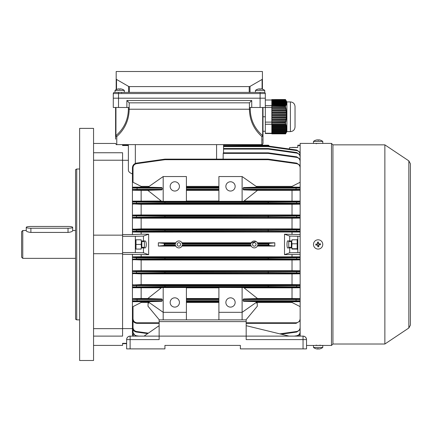 <?xml version="1.0" encoding="UTF-8"?>
<svg xmlns="http://www.w3.org/2000/svg" width="432" height="432" viewBox="0 0 432 432"><rect width="100%" height="100%" fill="white"/><g stroke="black" fill="none" stroke-linecap="round" stroke-linejoin="round"><path stroke-width="0.65" d="M291.773 247.914L291.989 243.783L297.157 243.783L297.157 249.367M291.325 247.914L291.325 240.953M292.021 248.719L297.157 248.719M297.157 239.501L297.157 243.783M291.989 243.783L291.622 240.953M288.77 247.336L288.77 241.531L288.77 247.336L291.325 247.336M252.558 244.436A1.739 1.739 0 0 0 254.302 246.175A1.739 1.739 0 0 0 256.041 244.436A1.739 1.739 0 0 0 254.302 242.692A1.739 1.739 0 0 0 252.558 244.436M177.12 244.436A1.739 1.739 0 0 0 178.859 246.175A1.739 1.739 0 0 0 180.603 244.436A1.739 1.739 0 0 0 178.859 242.692A1.739 1.739 0 0 0 177.12 244.436M174.798 297.821A4.644 4.644 0 0 0 170.154 302.465A4.644 4.644 0 0 0 174.798 307.109A4.644 4.644 0 0 0 179.442 302.465A4.644 4.644 0 0 0 174.798 297.821M174.798 191.047A4.644 4.644 0 0 1 170.154 186.403A4.644 4.644 0 0 1 174.798 181.764A4.644 4.644 0 0 1 179.442 186.403A4.644 4.644 0 0 1 174.798 191.047M230.51 307.109A4.644 4.644 0 0 1 225.866 302.465A4.644 4.644 0 0 1 230.51 297.821A4.644 4.644 0 0 1 235.148 302.465A4.644 4.644 0 0 1 230.51 307.109M230.51 181.764A4.644 4.644 0 0 0 225.866 186.403A4.644 4.644 0 0 0 230.51 191.047A4.644 4.644 0 0 0 235.148 186.403A4.644 4.644 0 0 0 230.51 181.764M135.34 244.436L135.34 252.558L122.575 252.558L122.575 236.309L135.34 236.309L135.34 244.436M148.651 234.193L148.651 254.68L143.462 252.796L143.462 247.914L145.157 247.914C145.843 247.693 146.221 246.537 146.291 244.436C146.221 242.336 145.843 241.175 145.157 240.953L143.462 240.953L143.462 236.077L148.651 234.193L141.14 234.193L141.14 232.13L300.143 232.027M284.51 254.68L289.699 252.796L289.699 247.914L288.004 247.914C286.659 249.156 286.659 239.717 288.004 240.953L289.699 240.953L289.699 236.077L284.51 234.193L284.51 254.68L300.143 254.324M175.408 244.901L175.543 245.484L164.149 245.484L164.759 244.901L175.408 244.901A3.483 3.483 0 0 0 182.309 244.901L250.852 244.901A3.483 3.483 0 0 0 257.747 244.901L268.402 244.901L269.012 245.484L274.811 246.062L274.811 242.811L257.38 242.811M274.811 246.062L257.38 246.062M251.219 246.062L181.942 246.062M175.781 246.062L158.35 246.062L158.35 242.811L164.149 243.383L175.543 243.383L175.408 243.967L164.759 243.967L164.759 244.901M148.651 254.68L122.575 254.302L122.575 253.719L93.555 253.719M300.143 256.84L141.14 256.738L141.14 254.68M292.021 256.738L292.021 254.68M256.095 241.45L251.219 242.811L181.942 242.811M268.402 244.901L268.402 243.967L268.947 243.421L268.947 245.446M274.811 242.811L268.947 243.421M175.781 242.811L158.35 242.811M164.214 245.446L164.149 243.383M164.214 243.421L164.759 243.967M300.143 236.309L289.699 236.077M300.143 234.544L284.51 234.193M289.699 252.796L300.143 252.558M297.821 239.792L292.021 239.792L292.021 240.953L289.699 240.953M289.699 247.914L292.021 247.914L292.021 249.075L297.821 249.075M289.224 148.975L289.699 147.523L297.227 147.523M300.143 145.206L297.821 145.206L297.821 145.535L300.143 145.535M297.821 145.535L297.821 147.523M297.821 236.309L297.821 252.558M292.021 234.193L292.021 232.13M256.829 242.044L257.132 242.406M126.635 343.332L122.575 343.332L122.575 345.406L93.555 345.406M149.148 302.486L141.14 302.486L133.018 306.617L133.018 318.724L132.435 318.713C132.732 321.511 134.282 323.06 137.079 323.357L159.133 323.357L137.079 323.357C134.282 323.06 132.732 321.511 132.435 318.713L132.435 254.302M132.435 257.429L133.018 256.84L136.512 257.213L164.975 257.353L164.894 257.936L136.431 257.791L132.435 257.429M141.14 256.738L133.018 256.84M93.555 328.649L122.575 328.649L122.575 336.123L122.575 254.302L122.575 328.585L132.435 328.585M132.435 327.845L132.435 334.238L132.835 336.123L132.435 334.238L132.435 324.767M132.435 173.912C129.773 172.924 128.417 171.65 128.374 170.084L128.374 144.623L128.374 145.535L122.575 145.535L122.575 144.623M163.193 287.528L163.193 312.331L186.403 312.331L186.403 287.528L161.617 287.582L147.798 298.534L161.757 298.971L162.227 299.554L162.227 300.71L161.757 301.293L147.998 301.682L163.193 312.331L163.193 319.874M161.757 301.293L133.018 301.39L133.018 301.671L148.127 301.768M141.14 302.486L141.14 301.768M218.9 287.842L186.403 287.842M218.9 287.528L243.691 287.582L257.51 298.534L243.551 298.971L243.081 299.554L243.081 300.71L243.551 301.293L257.305 301.682L242.114 312.331L218.9 312.331L218.9 287.528M300.143 298.62L292.021 298.517L292.021 287.842L244.015 287.842M292.021 287.842L300.143 287.744M133.018 287.447A0.578 0.578 -0 0 1 132.435 286.864L164.894 286.637L164.975 287.221L133.018 287.447L133.018 287.744L161.293 287.842M147.814 298.517L141.14 298.517L141.14 287.842M141.14 298.517L133.018 298.62L137.079 298.971L161.757 298.971M149.58 302.789L148.106 303.097L147.998 306.245L159.332 319.874M218.9 301.768L186.403 301.768M218.9 298.517L186.403 298.517M186.403 312.331L186.403 319.874M186.403 201.339L163.193 201.339L163.193 176.542L186.403 176.542L186.403 201.339M218.9 186.386L186.403 186.386M300.143 187.196L292.021 187.099L292.021 186.386L256.16 186.386M292.021 186.386L300.143 182.25M133.018 182.25L132.435 181.424L132.435 167.735C132.646 165.224 133.979 163.69 136.431 163.134L164.894 159.138L164.975 159.7L136.512 163.696C134.363 164.182 133.202 165.526 133.018 167.719L133.018 182.25L141.14 186.386L149.148 186.386M163.193 176.542L147.998 187.191L161.757 187.574L162.227 188.158L162.227 189.313L161.757 189.896L147.798 190.339L161.617 201.285L163.193 201.339M161.293 201.026L133.018 201.128L133.018 201.425L164.975 201.652L164.894 202.23L132.435 202.003L132.435 181.424M300.143 201.128L244.015 201.026M242.114 201.339L243.691 201.285L257.51 190.339L243.551 189.896L243.081 189.313L243.081 188.158L243.551 187.574L257.305 187.191L242.114 176.542L218.9 176.542L218.9 201.339L242.114 201.339L242.114 176.542M218.9 201.026L186.403 201.026M147.814 190.35L141.14 190.35L141.14 201.026M148.127 187.099L141.14 187.099L141.14 186.386M141.14 187.099L133.018 187.196L133.018 187.483L161.757 187.574M161.757 189.896L137.079 189.896L133.018 190.253L141.14 190.35M218.9 190.35L186.403 190.35M218.9 187.099L186.403 187.099M133.018 318.724C133.277 321.176 134.627 322.531 137.079 322.79L159.133 322.79M218.9 302.486L186.403 302.486M242.114 319.874L242.114 287.528M300.143 306.617L292.021 302.486L256.16 302.486M292.021 302.486L292.021 301.768L257.18 301.768M292.021 301.768L300.143 301.671M300.143 301.39L243.551 301.293M292.021 298.517L257.494 298.517M243.551 298.971L300.143 298.868M255.722 302.789L257.202 303.097L257.305 306.245L245.975 319.874M292.021 201.026L292.021 190.35L257.494 190.35M292.021 187.099L257.18 187.099M243.551 187.574L300.143 187.483M292.021 190.35L300.143 190.253M300.143 190.004L243.551 189.896M246.175 322.79L296.082 322.79C298.534 322.531 299.884 321.176 300.143 318.724M246.175 323.357L296.082 323.357L246.175 323.357L296.082 323.357L300.143 320.96L296.082 323.357L246.175 323.357M300.143 284.693L292.021 284.591L292.021 273.915L300.143 273.812M292.021 284.591L141.14 284.591L141.14 273.915L292.021 273.915M141.14 284.591L133.018 284.963L164.975 285.212L164.894 285.79L132.435 285.541L133.018 284.693M133.018 273.812L132.435 272.97L164.894 272.716L164.975 273.294L133.018 273.553L141.14 273.915M133.018 287.744L132.435 287.145M162.227 299.554L132.435 299.446L133.018 298.62M300.143 270.767L292.021 270.664L292.021 259.988L300.143 259.88M292.021 270.664L141.14 270.664L141.14 259.988L292.021 259.988M141.14 270.664L133.018 270.767L136.512 271.145L164.975 271.285L300.143 271.01M133.018 259.88L132.435 259.065L136.431 258.925L164.894 258.79L164.975 259.367L133.018 259.648L141.14 259.988M300.143 273.553L164.975 273.294L164.975 272.716L268.186 272.716L268.186 271.863L164.975 271.863L164.894 272.716L164.894 271.863L132.435 271.588L133.018 270.767M300.143 215.055L292.021 214.958L292.021 204.277L300.143 204.174M300.143 228.987L292.021 228.884L292.021 218.203L300.143 218.101M292.021 214.958L141.14 214.958L141.14 204.277L292.021 204.277M292.021 218.203L141.14 218.203L141.14 228.884L133.018 229.219L164.975 229.5L300.143 229.219M292.021 228.884L141.14 228.884M141.14 214.958L133.018 215.055L136.512 215.449L164.975 215.573L300.143 215.32M133.018 204.174L132.435 203.326L164.894 203.078L164.975 203.656L133.018 203.904L141.14 204.277M133.018 217.863A0.578 0.578 -0 0 1 132.435 217.28L164.894 217.004L164.975 217.588L136.512 217.723L133.018 218.101L132.435 217.517L132.435 202.003A0.578 0.578 180 0 1 133.018 201.425M300.143 217.863L164.975 217.588L164.975 217.004L268.186 217.004L268.186 216.157L164.975 216.157L164.894 217.004L164.894 216.157L132.435 215.897L133.018 215.055M133.018 218.101L141.14 218.203M93.555 235.148L122.575 235.148L122.575 234.571L132.435 234.571L132.435 217.517M300.143 231.8L164.975 231.514L164.975 230.936L268.186 230.936L268.186 230.083L164.975 230.083L164.975 231.514L136.512 231.66L133.018 232.027L132.435 231.223L136.431 231.077L164.894 230.936L164.894 230.083L136.431 229.943L132.435 229.802L133.018 228.987M132.435 234.571L141.14 234.193M133.018 232.027L141.14 232.13M133.018 190.253L132.435 189.421L162.227 189.313M132.435 201.722L133.018 201.128M132.435 187.796L133.018 187.196M133.018 301.671L132.435 301.072M132.435 307.444L133.018 306.617M128.374 170.084L128.374 160.288L122.575 160.288L122.575 152.75L122.575 160.223L93.555 160.223M122.575 234.571L122.575 160.288L122.575 234.571M300.143 154.607C299.959 152.415 298.798 151.07 296.649 150.584L296.725 150.034L300.143 152.383L296.725 150.034L268.267 146.032L268.186 146.588L223.544 146.588L223.544 148.527L268.186 148.527A0.578 0.578 0 0 1 268.267 148.532L296.725 152.534L300.143 154.883L296.725 152.534L296.649 153.09L268.186 149.089L268.267 148.532A0.578 0.578 0 0 0 268.186 148.527A0.578 0.578 0 0 1 268.267 148.532M268.186 148.527L268.186 149.089L223.544 149.089L223.544 152.82L223.544 144.623L223.544 145.206L268.402 145.206L269.012 145.762L223.544 146.027L268.186 146.027L268.186 146.588L296.649 150.584M164.894 159.138A0.578 0.578 0 0 1 164.975 159.133L268.186 159.133A0.578 0.578 0 0 1 268.267 159.138L296.725 163.134L300.143 165.488L296.725 163.134L296.649 163.696L268.186 159.7L268.267 159.138M300.143 161.406C299.959 159.214 298.798 157.869 296.649 157.383L268.186 153.387L223.198 153.387L223.144 159.133M223.198 153.387L223.36 152.82L268.186 152.82A0.578 0.578 0 0 1 268.267 152.825L296.725 156.827L300.143 159.176L296.725 156.827L296.649 157.383M133.018 320.96L133.018 327.461L132.435 327.445C132.646 329.956 133.979 331.484 136.431 332.041L147.658 333.617L136.431 332.041C133.979 331.484 132.646 329.956 132.435 327.445L132.435 317.606M133.018 329.692L133.018 331.76L132.435 331.738L135.545 336.123L132.435 331.738L132.435 324.119M269.012 145.762L269.152 146.156M268.402 243.967L257.747 243.967A3.483 3.483 0 0 0 250.852 243.967L182.309 243.967A3.483 3.483 0 0 0 175.408 243.967M164.149 245.484L158.35 246.062M279.79 333.855L296.649 331.484L296.725 332.041L300.143 329.692L296.725 332.041L281.275 334.211M136.512 163.696L136.431 163.134C133.979 163.69 132.646 165.224 132.435 167.735L133.018 167.719M162.227 188.158L132.435 188.06A0.578 0.578 0 0 1 133.018 187.483M133.018 301.39A0.578 0.578 -0 0 1 132.435 300.807L162.227 300.71M243.081 189.313L300.143 189.373M300.143 188.109L243.081 188.158M300.143 202.057L268.267 202.23L268.267 203.078L300.143 203.267M300.143 215.962L268.267 216.157L268.186 217.004L268.186 217.588L268.267 217.004L300.143 217.215M300.143 229.873L268.267 230.083L268.186 230.936L268.186 231.514L268.267 230.936L300.143 231.152M300.143 257.715L268.267 257.936L268.267 258.79L300.143 259M300.143 271.658L268.267 271.863L268.186 272.716L268.186 273.294L268.267 272.716L300.143 272.911M300.143 285.606L268.267 285.79L268.267 286.637L300.143 286.81M243.081 300.71L300.143 300.764M300.143 299.5L243.081 299.554M297.61 336.123L300.143 333.985L297.61 336.123M268.186 153.387L268.267 152.825A0.578 0.578 0 0 0 268.186 152.82L268.186 153.387M300.143 203.904L268.186 203.656L268.267 203.078L268.186 203.656L164.975 203.656L164.894 203.078L164.975 201.652L268.186 201.652L268.186 202.23L164.975 202.23L164.975 203.078L268.186 203.078L268.186 201.652L300.143 201.425M268.267 216.157L268.186 215.573L268.267 216.157M164.894 216.157L164.975 215.573L164.894 216.157M268.267 230.083L268.186 229.5L268.267 230.083M164.894 230.083L164.975 229.5L164.894 230.083M300.143 259.648L268.186 259.367L268.267 258.79L268.186 259.367L164.975 259.367L164.894 258.79L164.975 257.353L268.186 257.353L268.186 257.936L164.975 257.936L164.975 258.79L268.186 258.79L268.186 257.353L300.143 257.067M268.267 271.863L268.186 271.285L268.267 271.863M164.894 271.863L164.975 271.285L164.894 271.863M300.143 287.447L268.186 287.221L268.267 286.637L268.186 287.221L164.975 287.221L164.894 286.637L164.975 285.212L268.186 285.212L268.186 285.79L164.975 285.79L164.975 286.637L268.186 286.637L268.186 285.212L300.143 284.963M223.544 145.206L268.402 145.206L268.947 145.584M250.981 245.484L182.18 245.484L182.309 244.901M182.309 243.967L182.18 243.383L250.981 243.383M218.9 312.331L218.9 319.874M128.374 145.535L128.374 160.288M135.34 252.558L143.462 252.796M143.462 236.077L135.34 236.309M135.34 249.075L141.14 249.075L141.14 247.914L143.462 247.914M143.462 240.953L141.14 240.953L141.14 239.792L135.34 239.792M322.758 244.069A4.644 4.644 0 0 0 317.768 239.809A4.644 4.644 0 0 0 313.502 244.798A4.644 4.644 0 0 0 318.497 249.064A4.644 4.644 0 0 0 322.758 244.069M315.77 244.107A7.382 3.688 85.5 0 0 315.803 244.62A7.382 3.688 85.5 0 0 315.851 245.128L317.666 244.982L317.806 246.796A7.382 3.688 -4.5 0 0 318.827 246.715L318.681 244.901L320.495 244.76A7.382 3.688 -94.5 0 0 320.463 244.253A7.382 3.688 -94.5 0 0 320.414 243.74L318.6 243.886L318.46 242.071A7.382 3.688 175.5 0 0 317.439 242.152L317.585 243.967L315.77 244.107M319.367 243.826L319.448 244.841M318.74 245.673L317.725 245.749M316.899 245.047L316.818 244.026M317.52 243.2L318.541 243.119M141.475 240.953L141.172 244.436L136.004 244.436L136.004 239.792L135.616 241.531M141.836 240.953L141.836 247.914M141.14 249.075L136.004 249.075L136.004 244.436M141.14 239.792L136.004 239.792M141.172 244.436L141.475 247.914M291.989 147.425L297.157 147.425M285.655 99.9L285.444 99.522L271.825 99.522L285.509 99.587L285.773 100.035L271.825 100.256L285.892 100.256L286.205 100.791L285.509 99.587M285.892 100.256L286.097 100.699L271.825 100.921L286.184 100.921L286.508 101.461L286.097 100.699M286.184 100.921L286.324 101.369L271.825 101.59L286.373 101.59L286.708 102.125L286.324 101.369M286.373 101.59L286.443 102.033L271.825 102.254L286.454 102.254L286.789 102.794L286.443 102.033M286.454 102.254L286.448 102.703L271.825 102.703L286.427 102.924L286.756 103.459L286.448 102.703M286.427 102.924L286.34 103.367L271.825 103.367L286.281 103.588L286.61 104.128L286.34 103.367M286.281 103.588L286.13 104.036L271.825 104.036L286.033 104.258L286.351 104.792L286.13 104.036M286.033 104.258L285.811 104.701L271.825 104.701L285.687 104.922L285.995 105.462L285.811 104.701M285.687 104.922L285.439 105.424L271.825 105.424L271.825 105.953L285.547 106.126L285.439 105.424M285.455 105.953L285.444 106.909L271.825 106.909L271.825 107.46L285.811 107.536L285.444 106.909M285.509 107.46L285.773 108.61L271.825 108.61L271.825 109.188L286.205 109.264L285.773 108.61M285.892 109.188L286.097 110.338L271.825 110.338L271.825 110.911L286.508 110.986L286.097 110.338M286.184 110.911L286.324 112.061L271.825 112.061L271.825 112.639L286.708 112.714L286.324 112.061M286.373 112.639L286.443 113.789L271.825 113.789L271.825 114.367L286.789 114.442L286.443 113.789M286.454 114.367L286.448 115.517L271.825 115.517L271.825 116.089L286.756 116.165L286.448 115.517M286.427 116.089L286.34 117.239L271.825 117.239L271.825 117.817L286.61 117.893L286.67 117.315L286.34 117.239M286.281 117.817L286.13 118.967L271.825 118.967L271.825 119.545L286.351 119.621L286.448 119.043L286.13 118.967M286.033 119.545L285.811 120.695L271.825 120.695L271.825 121.268L285.995 121.343L286.124 120.771L285.811 120.695M285.687 121.268L285.439 122.429L271.825 122.429L271.825 123.044L285.547 123.071L285.439 122.429M285.455 123.044L285.444 124.157L271.825 124.157L271.825 124.643L285.509 124.643L285.811 124.178L285.655 123.827L285.444 124.157M285.433 105.327L271.825 105.424M271.825 105.953L271.825 106.909M271.825 104.258L271.825 104.701M271.825 104.922L271.825 105.327M271.825 103.588L271.825 104.036M271.825 102.924L271.825 103.367M271.825 102.254L271.825 102.703M271.825 101.59L271.825 102.033M271.825 100.921L271.825 101.369M271.825 100.256L271.825 100.699M271.825 99.587L271.825 100.035M285.433 122.321L271.825 122.429M271.825 123.044L271.825 124.157M271.825 119.545L271.825 120.695M271.825 121.268L271.825 122.321M271.825 117.817L271.825 118.967M271.825 116.089L271.825 117.239M271.825 114.367L271.825 115.517M271.825 112.639L271.825 113.789M271.825 110.911L271.825 112.061M271.825 109.188L271.825 110.338M271.825 107.46L271.825 108.61M271.825 124.178L285.811 124.178M285.509 124.643L285.773 125.345L271.825 125.345L271.825 124.643M285.849 125.237L286.205 125.237L286.087 124.886L285.773 125.345M271.825 125.345L271.825 125.701L285.892 125.701L286.205 125.237M285.892 125.701L286.097 126.409L271.825 126.409L271.825 125.701M286.173 126.301L286.508 126.301L286.421 125.944L286.097 126.409M271.825 126.409L271.825 126.76L286.184 126.76L286.508 126.301M286.184 126.76L286.324 127.467L271.825 127.467L271.825 126.76M271.825 127.467L271.825 127.818L286.373 127.818L286.708 127.359M286.373 127.818L286.443 128.525L271.825 128.525L271.825 127.818M271.825 128.525L271.825 128.876L286.454 128.876L286.789 128.417M286.454 128.876L286.448 129.584L271.825 129.584L271.825 128.876M271.825 129.584L271.825 129.935L286.427 129.935L286.756 129.476M286.427 129.935L286.34 130.642L271.825 130.642L271.825 129.935M271.825 130.642L271.825 130.999L286.281 130.999L286.61 130.534M286.281 130.999L286.13 131.701L271.825 131.701L271.825 130.999M271.825 131.701L271.825 132.057L286.033 132.057L286.351 131.593M286.033 132.057L285.811 132.759L271.825 132.759L271.825 132.057M271.825 132.759L271.825 133.115L285.687 133.115L285.995 132.656M285.687 133.115L285.433 133.758L271.825 133.758L285.433 133.758M271.825 133.115L271.825 133.758M271.825 133.774L285.547 133.715M285.455 133.861L271.825 133.861M285.509 133.947L285.773 133.504L285.509 133.947M286.087 132.97L285.773 133.504M285.655 106.963L271.825 106.963M286.087 108.686L271.825 108.686M286.421 110.414L271.825 110.414M286.654 112.136L271.825 112.136M286.778 113.864L271.825 113.864M286.783 115.592L271.825 115.592M286.67 117.315L271.825 117.315M286.448 119.043L271.825 119.043M286.124 120.771L271.825 120.771M285.709 122.494L271.825 122.494M285.709 105.905L271.825 105.905M271.825 100.008L265.324 100.008M271.825 107.492L265.324 107.492L265.324 133.531L271.825 133.531M295.034 108.065L295.034 126.981C294.759 129.8 293.215 131.35 290.396 131.625L290.396 101.914C293.215 102.19 294.759 103.734 295.034 106.558L295.034 120.679M290.396 101.914L286.913 101.914L286.913 131.625L290.396 131.625M271.825 133.229L265.324 133.229M271.825 124.259L265.324 124.259M271.825 122.116L265.324 122.116M271.825 105.656L265.324 105.656M115.025 92.394L115.025 90.396L115.025 92.394L124.313 92.394L124.313 90.396A7.544 7.544 0 0 0 122.008 89.17L122.008 89.17A7.528 7.528 0 0 0 120.182 88.835L120.182 89.186A7.382 6.394 0 0 0 119.162 89.186A7.382 6.394 0 0 1 120.182 89.186M119.162 89.186L119.162 88.835A7.528 7.528 0 0 0 117.342 89.186L117.331 89.17A7.544 7.544 0 0 0 115.025 90.396L124.313 90.396M318.681 349.024L318.681 349.029A7.528 7.501 -90 0 0 320.452 348.689A7.382 0.502 -120.1 0 0 320.479 348.689A7.382 0.502 -120.1 0 1 320.479 348.689A7.544 7.544 0 0 0 322.774 347.463L322.774 345.465L313.492 345.465L313.492 347.463A7.544 7.544 0 0 0 315.787 348.689A7.382 0.502 120.1 0 0 315.803 348.689A7.382 0.502 120.1 0 0 315.814 348.689M322.774 347.463L313.492 347.463M320.463 348.689A7.382 0.502 -120.1 0 1 320.414 348.678A7.528 7.501 90 0 1 318.6 349.029A7.528 0.594 -90 0 1 318.46 348.678A7.382 6.372 172.2 0 1 317.439 348.678A7.528 0.594 90 0 0 317.585 349.029A7.528 7.501 90 0 1 315.77 348.678A7.382 0.502 120.1 0 0 315.787 348.689M318.13 348.689A7.382 6.372 -172.2 0 0 318.46 348.689M317.585 348.683L317.585 349.029A7.528 7.501 -90 0 0 317.666 349.029A7.528 0.594 90 0 0 317.806 348.689M317.666 348.683L317.666 349.029M246.175 321.613L159.133 321.613L159.133 319.874L246.175 319.874L246.175 336.123L159.133 336.123L159.133 339.606L130.118 339.606L130.118 348.889L164.932 348.889L164.932 345.406L240.37 345.406L240.37 348.889L306.526 348.889L306.526 339.606C306.304 337.505 305.143 336.344 303.043 336.123L246.175 336.123L246.175 339.606L306.526 339.606A3.483 3.483 0 0 0 303.043 336.123A3.483 3.483 0 0 1 306.526 339.606M130.118 348.889L126.635 348.889L126.635 339.606C126.857 337.505 128.018 336.344 130.118 336.123L159.133 336.123L159.133 321.613M240.37 345.406L164.932 345.406M130.118 336.123A3.483 3.483 0 0 0 126.635 339.606L130.118 339.606L130.118 336.123A3.483 3.483 0 0 0 126.635 339.606M159.133 325.674L144.045 336.123M289.116 336.123L246.175 325.674M79.628 128.374L79.628 360.493L93.555 360.493L93.555 128.374L79.628 128.374M76.729 319.874L75.568 319.205L75.568 169.668L76.729 168.998L76.729 319.874L79.628 319.874M122.575 235.148L122.575 253.719M144.391 241.531L144.391 247.336L144.391 241.531L141.836 241.531M126.873 107.482L129.195 107.482L129.195 102.843L126.873 100.521L126.873 107.482L113.287 107.482L113.287 98.199L113.287 107.482M126.873 100.521L251.737 100.521L251.737 107.482L249.415 107.482L249.415 109.226L250.236 109.226C250.474 119.864 254.615 128.66 262.667 135.616A1.161 0.707 129.6 0 1 261.846 136.512C253.795 129.319 249.653 120.22 249.415 109.226L129.195 109.226C128.963 120.22 124.821 129.319 116.77 136.512A1.161 0.707 -129.6 0 1 115.949 135.616C124 128.66 128.142 119.864 128.374 109.226L129.195 109.226L129.195 107.482M264.163 92.394A1.161 1.161 0 0 1 265.324 93.555L265.324 98.199L113.287 98.199L113.287 93.555L113.287 98.199L265.324 98.199L265.324 107.482L251.737 107.482M265.324 107.482L265.324 116.77L263.002 116.77M263.002 107.482L263.002 143.462C262.516 144.531 262.127 144.92 261.846 144.623L261.846 136.512A1.161 0.896 180 0 0 263.002 135.616L262.667 135.616L262.667 107.482M115.609 138.818L115.609 107.482L115.663 139.174M262.143 139.941L261.846 139.979M115.949 107.482L115.949 135.616L115.609 135.616A1.161 0.896 0 0 0 116.77 136.512L116.77 144.623L261.846 144.623C262.116 144.925 262.505 144.536 263.002 143.462M251.737 100.521L249.415 102.843L249.415 107.482M129.195 102.843L249.415 102.843M115.025 90.396A7.544 7.544 0 0 1 116.186 89.651L116.186 71.507L262.424 71.507L262.424 89.181M384.869 344.012L384.869 144.855L408.85 160.877L408.85 327.991L384.869 344.012L332.932 344.012L331.479 345.465L316.046 345.389M316.046 143.478L319.874 143.413M300.143 336.123L300.143 143.402L314.069 143.413M331.479 345.465L331.479 143.402L319.874 143.402M332.932 344.012L332.932 144.855L331.479 143.402M315.776 140.184A7.382 0.502 59.9 0 1 315.787 140.179A7.544 7.544 0 0 0 313.492 141.404L313.492 143.402L322.774 143.402L322.774 141.404A7.544 7.544 0 0 0 320.479 140.179A7.382 0.502 -59.9 0 0 320.479 140.179A7.382 0.502 -59.9 0 0 320.463 140.179A7.382 0.502 -59.9 0 0 320.452 140.179M313.502 141.404L322.774 141.404M315.787 140.179A7.382 0.502 59.9 0 1 315.803 140.179A7.382 0.502 59.9 0 1 315.851 140.195A7.528 7.501 -90 0 1 317.666 139.844A7.528 0.594 90 0 1 317.806 140.195A7.382 6.372 -7.8 0 1 318.827 140.195A7.528 0.594 -90 0 0 318.681 139.844A7.528 7.501 -90 0 1 320.495 140.195M317.585 139.849L317.585 139.844A7.528 7.501 90 0 0 315.814 140.179M318.13 140.179A7.382 6.372 7.8 0 0 317.806 140.179M318.681 139.849A7.528 7.501 90 0 0 318.6 139.844A7.528 0.594 -90 0 0 318.46 140.179M318.6 140.184L318.6 139.844M318.681 140.184L318.681 139.844M259.594 89.186L259.594 88.835A7.528 7.528 0 0 0 257.774 89.186L257.764 89.17A7.544 7.544 0 0 0 255.458 90.396L255.458 92.394L264.746 92.394L264.746 90.396A7.544 7.544 0 0 0 262.44 89.17L262.44 89.17A7.528 7.528 0 0 0 260.615 88.835L260.615 89.186A7.382 6.394 0 0 0 259.594 89.186A7.382 6.394 0 0 1 260.615 89.186M255.458 90.396L264.746 90.396M26.244 227.345A4.644 0.886 0 0 0 30.883 228.231L68.024 228.231A4.644 0.886 0 0 0 72.668 227.345A4.644 0.886 0 0 0 68.024 226.46L30.883 226.46A4.644 0.886 0 0 0 26.244 227.345L26.244 230.764C26.514 231.557 28.064 232.114 30.883 232.432L68.024 232.432C70.848 232.114 72.392 231.557 72.668 230.764L72.668 227.345M22.761 258.363L21.6 257.202L21.6 231.665L22.761 230.51L22.761 258.363L75.568 258.363M249.215 92.394L249.215 86.594L129.395 86.594L129.395 92.394M262.084 89.084L262.084 79.445L250.036 86.395L250.036 92.394M262.084 79.445L262.424 78.97M116.186 89.651L116.186 78.97L116.527 79.445L116.527 89.483M128.574 92.394L128.574 86.395L116.527 79.445M128.574 86.395L129.395 86.594M249.215 86.594L250.036 86.395M114.448 92.394A1.161 1.161 0 0 0 113.287 93.555A1.161 1.161 0 0 1 114.448 92.394L118.508 92.394L118.508 107.482M119.669 92.394L260.102 92.394L260.102 93.555L113.287 93.555M269.012 245.484L257.618 245.484M257.618 243.383L269.012 243.383M137.079 298.971L137.079 301.293M218.9 301.293L186.403 301.293M186.403 298.971L218.9 298.971M186.403 300.71L218.9 300.71M218.9 299.554L186.403 299.554M300.143 167.719C299.959 165.526 298.798 164.182 296.649 163.696M268.186 159.133L268.186 159.7L164.975 159.7L164.975 159.133M137.079 187.574L137.079 189.896M186.403 187.574L218.9 187.574M218.9 189.896L186.403 189.896M186.403 189.313L218.9 189.313M218.9 188.158L186.403 188.158M133.018 327.461C133.202 329.659 134.363 330.998 136.512 331.484L148.343 333.148M296.649 331.484C298.798 330.998 299.959 329.659 300.143 327.461M159.133 323.357L137.079 323.357L159.133 323.357M137.079 323.357L137.079 322.79M296.082 301.293L296.082 298.971M296.082 189.896L296.082 187.574M296.082 323.357L296.082 322.79M300.143 157.113C299.959 154.915 298.798 153.576 296.649 153.09M133.018 333.985L133.466 336.123M299.695 336.123L300.143 334.26M133.018 334.26L132.435 334.238M294.219 336.123L296.649 335.783C298.798 335.297 299.959 333.952 300.143 331.76M133.018 331.76L133.018 331.76C133.202 333.952 134.363 335.297 136.512 335.783L138.942 336.123M296.649 231.66L296.649 229.36M296.649 217.723L296.649 215.449M296.649 203.78L296.649 201.539M296.649 259.508L296.649 257.213M296.649 273.424L296.649 271.145M296.649 287.334L296.649 285.088M136.512 285.088L136.512 287.334M136.512 271.145L136.512 273.424M136.512 257.213L136.512 259.508M136.512 229.36L136.512 231.66M136.512 215.449L136.512 217.723M136.512 201.539L136.512 203.78M132.435 189.421A0.578 0.578 -0 0 0 133.018 190.004M132.435 203.326A0.578 0.578 -0 0 0 133.018 203.904M132.435 215.897A0.578 0.578 0 0 1 133.018 215.32M132.435 231.223A0.578 0.578 -0 0 0 133.018 231.8M132.435 229.802A0.578 0.578 0 0 1 133.018 229.219M133.018 257.067A0.578 0.578 180 0 0 132.435 257.645M132.435 259.065A0.578 0.578 -0 0 0 133.018 259.648M132.435 272.97A0.578 0.578 -0 0 0 133.018 273.553M132.435 271.588A0.578 0.578 0 0 1 133.018 271.01M133.018 284.963A0.578 0.578 180 0 0 132.435 285.541M132.435 299.446A0.578 0.578 0 0 1 133.018 298.868M136.431 332.041L136.512 331.484M136.512 335.783L136.463 336.123M296.698 336.123L296.649 335.783M216.578 159.133L216.578 144.623M135.34 163.431L135.34 144.623M303.043 348.889L303.043 336.123M93.555 336.123L122.575 336.123M93.555 152.75L122.575 152.75M260.102 107.482L260.102 93.555L265.324 93.555M128.374 107.482L128.374 109.226M250.236 107.482L250.236 109.226M30.883 228.231L30.883 232.432M68.024 228.231L68.024 232.432M297.821 248.643L297.572 249.075M297.821 240.23L297.572 239.792M288.77 241.531L291.325 241.531M126.635 343.667L122.575 343.667M128.374 145.206L122.575 145.206M135.34 240.23L135.589 239.792M135.34 248.643L135.589 249.075M286.913 102.001L285.719 99.932M286.913 131.533L285.719 133.607M121.586 92.804L121.991 92.394M316.219 345.06L315.814 345.465M320.047 345.06L320.452 345.465M76.729 168.998L79.628 168.998M93.555 143.462L115.609 143.462C116.154 144.569 116.543 144.958 116.77 144.623M144.391 247.336L141.836 247.336M265.324 131.274L263.002 131.274M384.869 144.855L332.932 144.855M408.85 160.877L410.4 163.771L410.4 325.096L408.85 327.991M313.492 345.465L306.526 345.465M316.219 143.813L315.814 143.402M75.568 230.51L72.668 230.51M26.244 230.51L22.761 230.51"/></g></svg>
